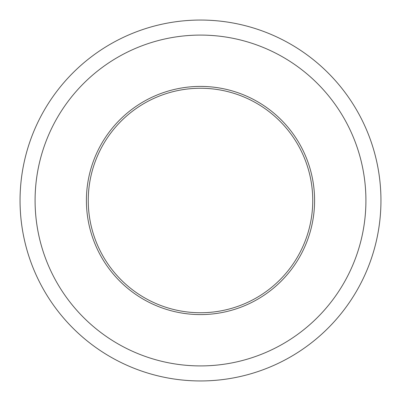 <?xml version="1.0" encoding="UTF-8"?>
<svg xmlns="http://www.w3.org/2000/svg" width="401" height="401" viewBox="0 0 401 401"><rect width="100%" height="100%" fill="white"/><g stroke="black" fill="none" stroke-linecap="round" stroke-linejoin="round"><path stroke-width="0.6" d="M20.05 200.5A180.45 180.45 0 0 1 200.5 20.05A180.45 180.45 0 0 1 380.95 200.5A180.45 180.45 0 0 1 200.5 380.95A180.45 180.45 0 0 1 20.05 200.5A180.45 180.45 0 0 0 200.5 380.95A180.45 180.45 0 0 0 380.95 200.5M88.255 200.5A112.245 112.245 0 0 0 200.5 312.745A112.245 112.245 0 0 0 312.745 200.5A112.245 112.245 0 0 0 200.5 88.255A112.245 112.245 0 0 0 88.255 200.5M314.59 200.5A114.09 114.09 0 0 1 200.5 314.59A114.09 114.09 0 0 1 86.41 200.5A114.09 114.09 0 0 1 200.5 86.41A114.09 114.09 0 0 1 314.59 200.5M365.912 200.5A165.412 165.412 0 0 0 200.5 35.087A165.412 165.412 0 0 0 35.087 200.5A165.412 165.412 0 0 0 200.5 365.912A165.412 165.412 0 0 0 365.912 200.5"/></g></svg>
